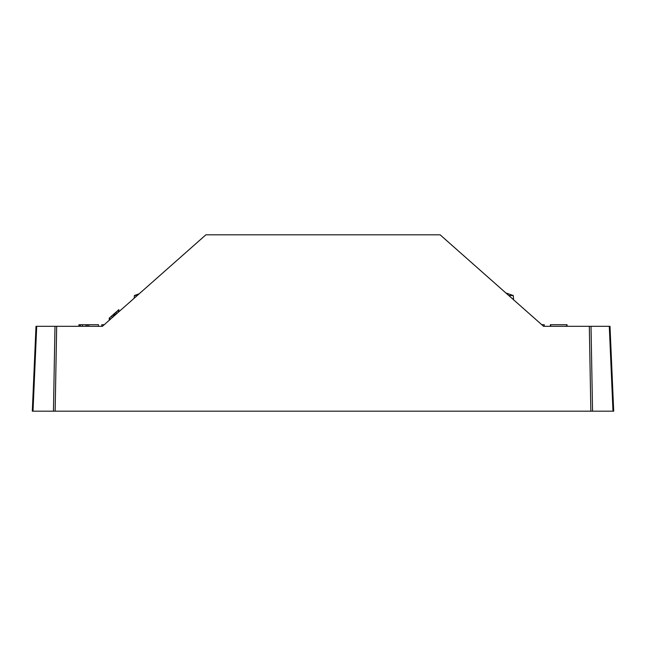 <?xml version="1.0" encoding="UTF-8"?>
<svg xmlns="http://www.w3.org/2000/svg" width="646" height="646" viewBox="0 0 646 646"><rect width="100%" height="100%" fill="white"/><g stroke="black" fill="none" stroke-linecap="round" stroke-linejoin="round"><path stroke-width="0.97" d="M137.227 295.537L134.384 295.537L134.174 298.242L134.384 295.537L139.253 293.744M441.921 236.42L505.866 292.969L513.263 295.537L508.773 295.537M55.144 411.179L613.7 411.179L609.994 326.303L543.569 326.303L440.12 234.821L205.88 234.821L102.431 326.303L54.983 326.303L53.448 411.179L55.144 411.179L56.678 326.303M54.983 326.303L36.006 326.303L32.3 411.179L53.448 411.179M204.079 236.42L102.431 326.303L101.761 326.303L101.761 324.704L104.24 324.704M116.409 311.808L116.409 313.94L118.202 312.365L118.202 310.225L109.957 317.509L109.239 318.147L109.239 320.287M541.76 324.704L544.239 324.704L544.239 326.303L543.569 326.303L513.602 299.809L513.263 295.537M80.435 326.303L80.435 324.704L79.297 324.704L79.297 326.303M80.435 324.704L88.825 324.704L88.825 326.303M87.331 326.303L87.331 324.704M78.949 326.303L78.949 324.704M98.434 326.303L98.434 324.704L88.825 324.704M114.334 315.781L114.334 313.641M118.202 310.225L118.84 309.66L118.84 311.792M550.36 324.704L550.36 326.303L550.36 324.704M567.051 326.303L567.051 324.704M550.699 326.303L550.699 324.704L566.703 324.704L566.703 326.303M113.098 314.739L110.781 316.782M590.856 411.179L589.322 326.303M592.552 411.179L591.017 326.303M612.997 411.179L609.291 326.303M36.709 326.303L33.003 411.179M82.518 326.303L82.518 324.704M86.047 326.303L86.047 324.704M113.47 314.408L113.47 316.54M111.968 315.741L111.968 317.872M109.957 317.509L109.957 319.649M115.117 312.955L115.117 315.087"/></g></svg>
